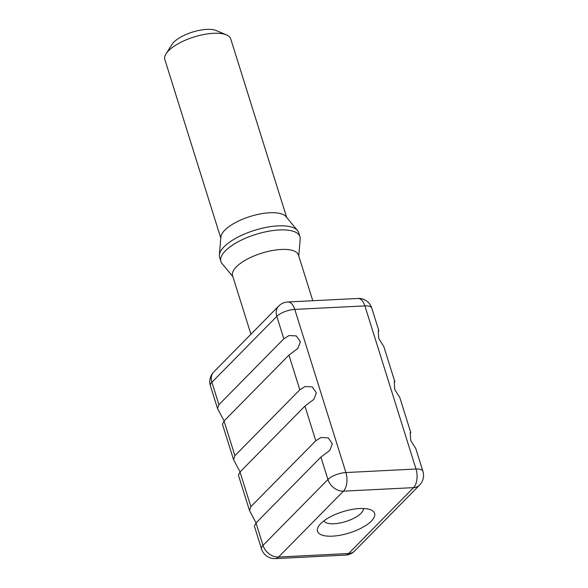 <?xml version="1.0" encoding="UTF-8"?>
<svg xmlns="http://www.w3.org/2000/svg" width="588" height="588" viewBox="0 0 588 588"><rect width="100%" height="100%" fill="white"/><g stroke="black" fill="none" stroke-linecap="round" stroke-linejoin="round"><path stroke-width="0.88" d="M332.44 536.153A29.922 11.113 162.6 0 0 366.721 524.864A29.922 11.113 162.6 0 0 370.888 509.899A29.922 11.113 162.6 0 0 359.665 508.524A29.922 11.113 162.6 0 0 318.556 526.297A29.922 11.113 162.6 0 0 332.44 536.153M323.929 520.85A20.712 7.695 162.6 0 0 334.072 523.746A20.712 7.695 162.6 0 0 354.123 518.116A20.712 7.695 162.6 0 0 363.369 508.488M286.687 217.45L230.739 38.926A34.523 12.818 162.6 0 0 226.454 34.89A34.523 12.818 162.6 0 0 213.495 33.303A34.523 12.818 162.6 0 0 166.066 53.817A34.523 12.818 162.6 0 0 164.853 59.572L220.794 238.096M297.535 230.555L286.025 216.656A34.523 12.818 162.6 0 0 269.73 212.753A34.523 12.818 162.6 0 0 220.882 237.067L219.368 255.052A41.425 15.384 -17.4 0 1 277.984 225.88A41.425 15.384 -17.4 0 1 297.535 230.555A41.425 15.384 -17.4 0 1 298.675 232.62L299.954 236.699A41.425 15.384 -17.4 0 1 300.196 239.037L298.763 256M166.066 53.817L171.968 44.438A25.321 9.401 -17.4 0 1 206.756 29.4A25.321 9.401 -17.4 0 1 216.252 30.561L226.454 34.89M232.877 276.647L222.021 263.534A41.425 15.384 -17.4 0 1 220.89 261.476L219.611 257.397A41.425 15.384 -17.4 0 1 219.368 255.052M220.89 261.476A41.425 15.384 -17.4 0 1 238.059 241.8A41.425 15.384 -17.4 0 1 279.263 229.959A41.425 15.384 -17.4 0 1 299.954 236.699M250.929 334.241L232.591 275.728A34.523 12.818 -17.4 0 1 246.894 259.33A34.523 12.818 -17.4 0 1 281.233 249.459A34.523 12.818 -17.4 0 1 298.476 255.074L312.787 300.74M422.904 471.267A13.811 5.13 162.6 0 0 416.01 469.018A13.811 7.335 -92.9 0 1 413.562 487.636L343.451 491.156L278.543 557.042L348.655 553.521L413.562 487.636A13.811 10.518 44.6 0 0 419.567 485.093A13.811 13.811 0 0 0 422.904 471.267L415.782 448.534L410.733 440.53L410.204 432.753L410.85 432.827L399.803 397.554L394.754 389.55L394.232 381.774L394.879 381.847L383.832 346.575L378.782 338.57L378.253 330.794L378.9 330.868L371.785 308.134A13.811 5.13 162.6 0 0 364.883 305.885L294.779 309.406L345.898 472.546L416.01 469.018L364.883 305.885A13.811 7.335 87.1 0 0 357.908 298.469L287.804 301.989A13.811 13.811 0 0 0 278.653 306.091A13.811 10.518 44.6 0 0 276.808 316.373L211.9 382.259L218.927 404.691L283.835 338.806L276.808 316.373A13.811 5.13 162.6 0 1 294.779 309.406A13.811 7.335 -92.9 0 0 287.804 301.989M288.951 355.115L224.043 421.008L234.906 455.671L299.814 389.785L288.951 355.115L297.881 348.405L300.387 341.841L296.33 335.932L289.068 335.527L283.835 338.806M320.901 457.074L255.993 522.967L263.02 545.392L327.935 479.507L320.901 457.074L329.831 450.364L332.338 443.8L328.288 437.891L321.026 437.487L315.793 440.765L304.929 406.095L240.014 471.988L250.878 506.65L315.793 440.765M218.927 404.691L217.531 408.535L223.771 420.339M234.906 455.671L233.509 459.515L222.455 424.249L224.043 421.008M250.878 506.65L249.488 510.494L255.721 522.298M254.406 526.201L255.993 522.967M233.509 459.515L239.742 471.319M249.481 510.494L238.427 475.229L240.014 471.988M304.929 406.095L313.86 399.384L316.366 392.821L312.309 386.911L305.047 386.507L299.814 389.785M213.745 371.983A13.811 10.518 44.6 0 0 211.9 382.259A13.811 5.13 162.6 0 0 210.408 385.801A13.811 13.811 0 0 1 213.745 371.983L278.653 306.091M345.509 555.079A13.811 13.811 0 0 0 354.652 550.978A13.811 10.518 44.6 0 1 348.655 553.521A13.811 7.335 87.1 0 1 345.509 555.079L275.397 558.6A13.811 7.335 -92.9 0 0 278.543 557.042A13.811 10.518 44.6 0 1 263.02 545.392A13.811 5.13 162.6 0 0 261.528 548.935L254.406 526.209M327.935 479.507A13.811 10.518 44.6 0 0 343.451 491.156A13.811 7.335 87.1 0 0 345.898 472.546A13.811 5.13 162.6 0 0 327.935 479.507M217.531 408.535L210.408 385.801M371.785 308.134A13.811 13.811 0 0 0 357.908 298.469M261.528 548.935A13.811 13.811 0 0 0 275.397 558.6M419.567 485.093L354.652 550.978"/></g></svg>
